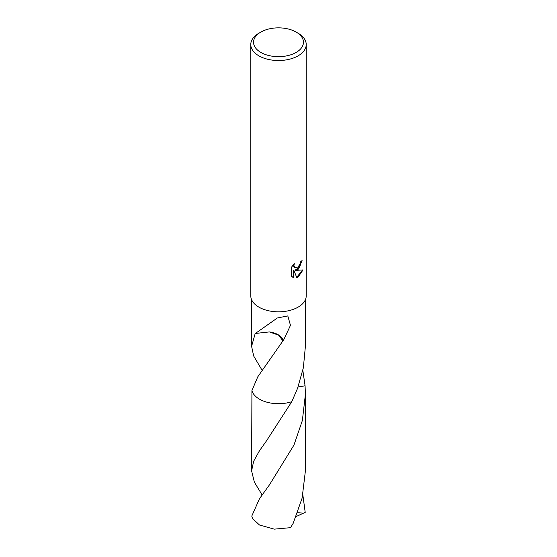 <?xml version="1.0" encoding="UTF-8"?>
<svg xmlns="http://www.w3.org/2000/svg" width="557" height="557" viewBox="0 0 557 557"><rect width="100%" height="100%" fill="white"/><g stroke="black" fill="none" stroke-linecap="round" stroke-linejoin="round"><path stroke-width="0.84" d="M298.106 269.4L295.447 270.403L303.043 269.915L298.106 277.108L296.804 277.658L293.929 270.479L293.929 277.72L291.395 276.23L291.395 267.297L294.312 263.684L293.915 265.459L294.994 267.583L298.106 267.005L300.112 263.802L300.404 261.95A27.725 16.007 0 0 0 302.089 260.544L298.106 269.4M296.143 32.069L298.106 33.204A27.725 16.007 180 0 1 306.225 44.518A27.725 16.007 180 0 1 298.106 55.839A27.725 16.007 180 0 1 267.889 59.314A27.725 16.007 180 0 1 250.775 44.518A27.725 16.007 180 0 1 258.894 33.204L260.857 32.069A24.954 14.405 180 0 1 296.143 32.069A24.954 14.405 180 0 1 296.143 52.442A24.954 14.405 180 0 1 260.857 52.442A24.954 14.405 180 0 1 260.857 32.069L258.894 33.204M306.225 44.518L306.225 295.816A27.725 16.007 180 0 1 298.106 307.137A27.725 16.007 180 0 1 267.889 310.604A27.725 16.007 180 0 1 250.775 295.816L250.775 44.518M262.131 370.335L253.651 355.958L251.604 346.322L255.245 333.344A26.896 15.526 0 0 0 255.364 333.462L277.351 317.984L287.795 315.91L290.476 325.33L283.248 340.835A26.896 15.526 180 0 1 282.935 340.87L257.78 376.811L251.924 390.589L251.604 470.888L253.644 461.28L259.478 450.731L266.545 440.775L291.764 401.694A26.896 15.526 180 0 1 251.931 390.582A26.896 15.526 180 0 0 291.764 401.694L297.515 388.452L303.356 367.787L305.396 346.322L305.396 299.708M301.671 260.927L299.68 267.054L295.057 270.173L295.447 270.403M294.806 267.451L293.804 266.504L293.609 264.408M292.39 277.052L293.525 277.483L293.525 270.249L293.929 270.479M296.679 277.344L302.521 270.048M293.525 277.483L293.929 277.72M302.841 370.328L305.076 385.778L298.037 387.052M291.764 401.694L291.764 401.688A26.903 15.533 180 0 1 259.478 399.167A26.903 15.533 180 0 1 251.924 390.589M305.076 385.778A26.903 15.533 180 0 0 305.069 385.75A26.896 15.526 180 0 1 305.076 385.778L305.403 394.335L302.367 420.5L293.957 445.078L269.435 484.875L259.478 498.738L251.792 516.054A26.896 15.526 180 0 0 252.836 518.859L259.485 524.993L274.19 529.15L290.559 527.66L293.149 523.378L302.124 498.09L305.396 470.888L305.403 394.335M255.364 333.462L269.407 331.923L278.604 335.168L282.935 340.87M283.248 340.835A17.928 10.353 0 0 0 269.393 331.93M302.848 494.901L305.208 512.377L303.586 513.15L297.626 512.725M262.117 494.915L254.361 482.153L251.604 470.888M303.586 513.15L296.164 516.485M251.604 346.322L251.604 299.708M294.994 267.583L294.597 267.353"/></g></svg>
